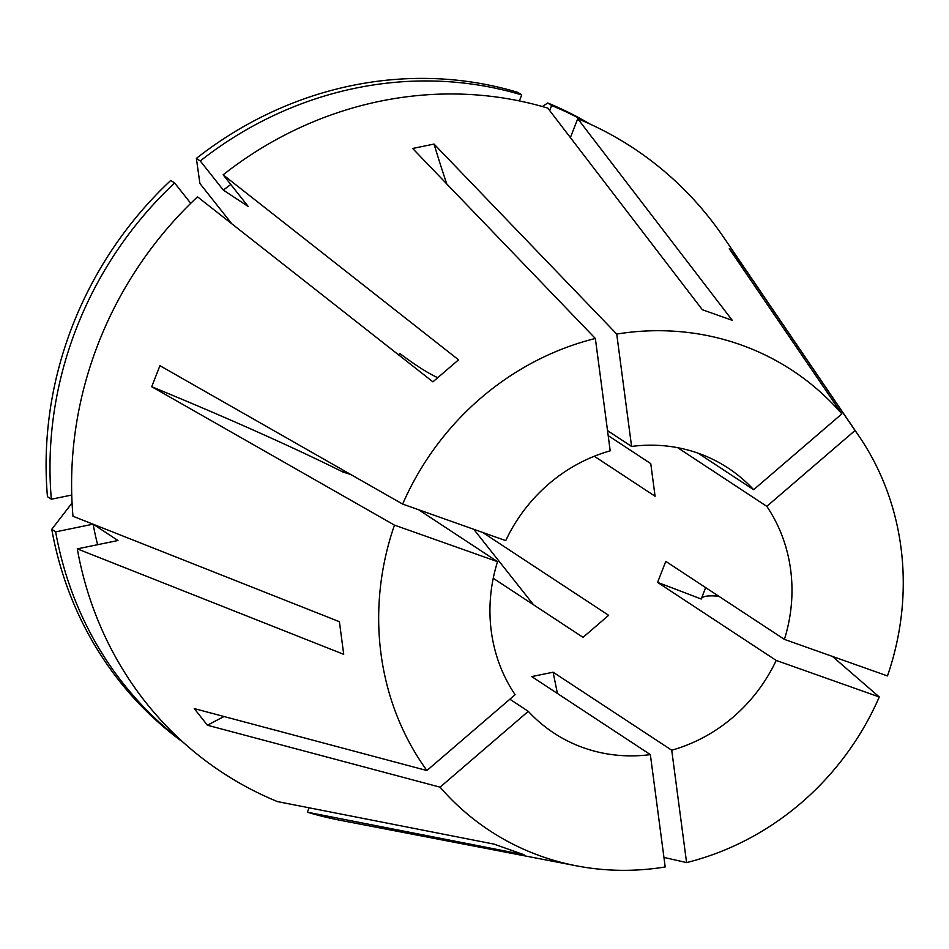 <?xml version="1.0" encoding="UTF-8"?>
<svg xmlns="http://www.w3.org/2000/svg" width="949" height="949" viewBox="0 0 949 949"><rect width="100%" height="100%" fill="white"/><g stroke="black" fill="none" stroke-linecap="round" stroke-linejoin="round"><path stroke-width="1.42" d="M855.037 430.514L766.816 506.351A158.566 147.641 123.3 0 1 784.396 639.389L887.469 675.925A275.412 256.42 123.3 0 0 859.082 436.279A275.412 256.42 123.3 0 0 855.037 430.514L742.474 265.376L729.295 248.733L841.858 413.871A275.412 256.42 123.3 0 0 740.671 344.784A275.412 256.42 123.3 0 0 616.731 334.072L631.583 446.445L607.526 430.621M230.797 184.486A330.738 307.927 123.3 0 0 223.347 190.12L248.211 206.479L223.134 174.806A373.787 348.01 123.3 0 1 547.81 108.127L702.355 309.742L732.296 320.347L577.739 118.732A373.787 348.01 123.3 0 1 723.613 237.25L859.082 436.279M223.134 174.806L458.545 359.825L432.922 381.842L197.511 196.834A373.787 348.01 123.3 0 0 72.978 516.244L339.41 621.702L343.716 654.336L77.296 548.866A373.787 348.01 123.3 0 0 277.44 801.585L494.014 844.112L523.955 854.717L307.369 812.202A373.787 348.01 123.3 0 0 340.098 820.256L576.506 865.844A275.412 256.42 123.3 0 0 665.202 866.971L650.35 754.609L531.737 676.59L553.125 672.2L671.726 750.22A158.566 147.641 123.3 0 0 776.199 660.433L657.586 582.401L665.783 561.369L784.396 639.389M616.731 334.072L434.037 144.07L412.649 148.471L595.355 338.473A275.412 256.42 123.3 0 0 402.661 504.085L159.93 365.685L151.721 386.718L394.464 525.117A275.412 256.42 123.3 0 0 426.896 770.529L194.26 708.595L207.44 725.238L440.075 787.172A275.412 256.42 123.3 0 0 541.25 856.271A275.412 256.42 123.3 0 0 576.506 865.844M493.243 578.273L583.03 637.348L608.653 615.32L482.661 532.436M594.276 456.244L655.083 496.244L650.765 463.622L608.19 435.603M841.858 413.871L753.636 489.696A158.566 147.641 123.3 0 0 728.108 468.047A158.566 147.641 123.3 0 0 698.369 453.278A158.566 147.641 123.3 0 0 631.583 446.445M753.636 489.696L698.12 453.183M766.816 506.351L677.622 447.667M509.862 699.223L528.296 711.347A158.566 147.641 123.3 0 0 553.825 733.008A158.566 147.641 123.3 0 0 583.552 747.776A158.566 147.641 123.3 0 0 650.35 754.609M93.299 524.287L117.973 540.515L77.296 548.866M93.121 524.216A330.738 307.927 123.3 0 0 97.617 544.702M174.64 182.979A370.371 344.843 123.3 0 0 51.341 499.221L47.45 496.671A370.371 344.843 123.3 0 1 170.749 180.429L174.64 182.979L190.737 203.323M51.341 499.221L71.756 495.034M72.065 502.946L51.768 529.305L55.647 531.855L93.026 524.18M55.647 531.855A370.371 344.843 123.3 0 0 181.188 740.493M51.768 529.305A370.371 344.843 123.3 0 0 183.181 742.308M418.604 509.732L497.537 561.654A158.566 147.641 123.3 0 0 515.117 694.704L426.896 770.529M595.355 338.473L610.195 450.834A158.566 147.641 123.3 0 0 505.734 540.622L402.661 504.085M473.753 529.281L533.563 604.798M663.932 857.421L686.578 862.582A275.412 256.42 123.3 0 0 879.272 696.969L832.415 656.411M307.369 812.202L309.077 807.801M587.455 122.895A370.371 344.843 123.3 0 0 551.642 105.541L549.685 110.57M542.342 106.525L547.763 102.99L551.642 105.541M589.91 124.011A370.371 344.843 123.3 0 0 547.763 102.99M231.829 223.798L199.895 183.477L196.372 158.412A370.371 344.843 123.3 0 1 517.822 92.373L521.713 94.936A370.371 344.843 123.3 0 0 200.251 160.962L223.347 190.12M521.713 94.936L519.376 100.926M196.372 158.412L200.251 160.962M570.396 137.581L577.739 118.732M394.464 525.117L497.537 561.654M440.075 787.172L528.296 711.347M686.578 862.582L671.726 750.22M776.199 660.433L879.272 696.969M151.721 386.718A396.433 32.29 -158.7 0 1 342.921 472.021L343.562 470.384M342.921 472.021A679.591 55.362 -158.7 0 1 350.881 474.559M657.586 582.401A679.591 55.362 -158.7 0 1 701.192 599.021L705.641 587.597M718.808 596.257A396.433 32.29 21.3 0 0 701.24 598.902M207.44 725.238A396.433 138.257 141.6 0 1 224.059 716.531M557.443 693.494A679.591 181.65 78.4 0 1 553.125 672.2M742.474 265.376A396.433 138.257 -38.4 0 0 741.549 266.705M434.037 144.07A396.433 105.956 -101.6 0 0 446.789 183.964M437.643 377.643A566.328 60.76 -130.7 0 1 399.79 353.491L398.39 354.701"/></g></svg>
